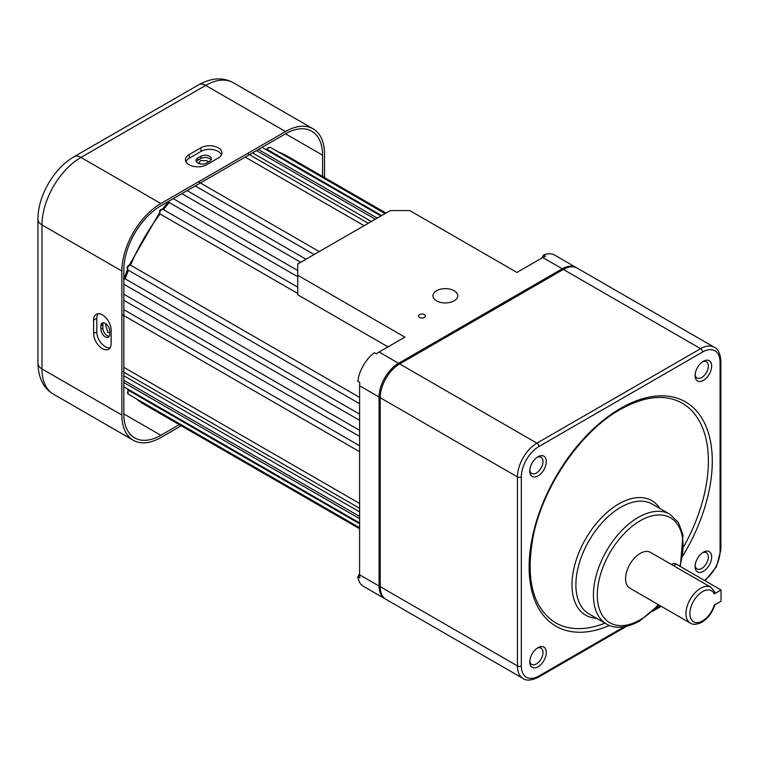<?xml version="1.0" encoding="UTF-8"?>
<svg xmlns="http://www.w3.org/2000/svg" width="759" height="759" viewBox="0 0 759 759"><rect width="100%" height="100%" fill="white"/><g stroke="black" fill="none" stroke-linecap="round" stroke-linejoin="round"><path stroke-width="1.14" d="M109.694 332.765L107.806 332.376L105.501 324.748L106.867 324.577M199.702 163.773L199.171 162.511L200.499 160.623L206.932 160.69L208.213 162.132M359.595 523.767L128.461 390.316A2.751 1.594 120 0 0 128.1 394.035L128.024 389.965L127.085 388.674M359.595 414.139L125.207 278.819L123.651 279.008M163.375 209.683A2.751 1.594 120 0 0 163.09 209.437L161.022 209.503C159.646 209.892 159.257 211.315 159.845 213.791L160.073 213.981A143.29 82.731 120 0 0 130.529 265.147L128.793 265.337C126.905 266.646 126.677 268.212 128.1 270.033A2.751 1.594 120 0 1 127.673 267.832A2.751 1.594 120 0 1 129.476 265.403A2.751 1.594 120 0 1 130.529 265.147L359.595 397.403M168.64 201.287L169.248 202.539A143.29 82.731 120 0 0 163.422 209.626M381.663 215.556L267.434 149.608A143.29 82.731 120 0 0 265.669 149.438M424.385 314.634A3.444 1.992 0 0 0 420.628 314.198A3.444 1.992 0 0 0 418.503 316.038A3.444 1.992 0 0 0 419.518 317.442A3.444 1.992 0 0 0 423.266 317.879A3.444 1.992 0 0 0 425.391 316.038A3.444 1.992 0 0 0 424.385 314.634M454.1 290.725A12.4 7.163 0 0 0 440.59 289.179A12.4 7.163 0 0 0 432.934 295.792A12.4 7.163 0 0 0 436.567 300.849A12.4 7.163 0 0 0 450.078 302.405A12.4 7.163 0 0 0 457.734 295.792A12.4 7.163 0 0 0 454.1 290.725M364.073 225.708L245.204 157.085M576.574 267.766A27.561 15.911 120 0 0 576.024 267.424A27.561 15.911 120 0 0 562.248 268.79L398.57 363.286A27.561 15.911 120 0 0 379.083 397.033L379.083 586.033A27.561 15.911 120 0 0 384.794 598.652A27.561 15.911 120 0 0 385.363 598.955M377.251 218.099L258.392 149.476M371.36 221.495L252.5 152.872M314.112 254.55L195.253 185.927M300.735 262.272L181.875 193.649M297.727 276.722L169.248 202.539A2.751 1.594 120 0 1 169.105 201.021M297.727 287.253L297.727 293.458L160.073 213.981A2.751 1.594 120 0 1 160.007 211.723A2.751 1.594 120 0 1 161.714 209.569A2.751 1.594 120 0 1 163.09 209.437L297.727 287.168M541.812 258.088L543.567 255.052L545.512 256.172A27.561 15.911 120 0 0 542.761 257.538L516.945 272.443L409.775 210.575L390.287 210.575L297.727 264.009L297.727 294.767L388.001 346.882M359.595 430.315L123.821 294.198M359.595 445.761L123.821 309.644M359.595 503.454L123.821 367.328M359.595 511.879L123.821 375.752M359.595 518.672L123.821 382.545M297.727 275.261L404.898 337.129L379.083 352.034A27.561 15.911 120 0 0 376.331 353.855L374.377 352.726A27.561 15.911 -60 0 0 357.84 381.369L359.794 382.489A27.561 15.911 120 0 0 359.595 385.79L359.595 574.791A27.561 15.911 120 0 0 359.794 577.855L357.84 576.726L359.595 573.69M543.567 255.052A27.561 15.911 -60 0 1 554.592 255.052L576.024 267.424M384.794 598.652L363.352 586.28A27.561 15.911 -60 0 1 357.84 576.726M105.311 336.854A6.205 3.577 -120 0 0 108.414 337.157A6.205 3.577 -120 0 0 109.694 334.321L109.694 330.943A6.205 3.577 -120 0 0 106.991 324.71A6.205 3.577 -120 0 0 102.209 323.049A6.205 3.577 -120 0 0 100.928 325.886L100.928 329.264A6.205 3.577 -120 0 0 105.311 336.854M109.23 336.322A6.205 3.577 60 0 1 107.266 335.725A6.205 3.577 60 0 1 102.873 328.135L102.873 324.757A6.205 3.577 60 0 1 103.347 322.755M102.389 348.666A12.4 7.163 -120 0 0 108.964 349.036A12.4 7.163 -120 0 0 111.156 343.599L111.156 330.099A12.4 7.163 -120 0 0 105.994 317.888A12.4 7.163 -120 0 0 96.583 314.103A12.4 7.163 -120 0 0 93.623 319.975L93.623 333.476A12.4 7.163 -120 0 0 102.389 348.666M98.309 313.723A12.04 6.954 -120 0 0 96.801 318.438L96.801 331.939A12.04 6.954 -120 0 0 105.311 346.683A12.04 6.954 -120 0 0 110.15 347.736M197.871 163.043A6.205 3.577 0 0 0 206.638 163.043L209.56 161.354A6.205 3.577 0 0 0 211.372 158.821A6.205 3.577 0 0 0 207.549 155.519A6.205 3.577 0 0 0 200.793 156.297L197.871 157.976A6.205 3.577 0 0 0 196.05 160.51A6.205 3.577 0 0 0 197.871 163.043M189.095 164.731A12.4 7.163 0 0 0 206.638 164.731L218.326 157.976A12.4 7.163 0 0 0 221.932 153.356A12.4 7.163 0 0 0 214.655 146.392A12.4 7.163 0 0 0 200.793 147.853L189.095 154.608A12.4 7.163 0 0 0 185.49 160.111A12.4 7.163 0 0 0 189.095 164.731M324.52 177.578L324.52 154.039A55.113 31.821 120 0 0 313.106 128.812A55.113 31.821 120 0 0 285.555 131.544L160.842 203.545A55.113 31.821 120 0 0 121.876 271.039L121.876 415.04A55.113 31.821 120 0 0 133.29 440.267A55.113 31.821 120 0 0 160.842 437.545L181.23 425.771M322.575 176.458L322.575 155.168A52.362 30.227 120 0 0 311.731 131.203A52.362 30.227 120 0 0 285.555 133.793L160.842 205.793A52.362 30.227 120 0 0 123.821 269.919L123.821 413.911A52.362 30.227 120 0 0 134.666 437.886A52.362 30.227 120 0 0 160.842 435.286L179.285 424.651M196.363 161.639A6.205 3.577 180 0 1 197.871 160.234L200.793 158.546A6.205 3.577 180 0 1 211.059 159.95M221.4 155.045A12.04 6.954 0 0 0 213.146 149.656A12.04 6.954 0 0 0 201.05 151.373L189.352 158.128A12.04 6.954 0 0 0 186.031 161.79M703.365 361.284L703.365 361.284A11.708 6.765 120 0 0 695.092 375.629A11.708 6.765 120 0 0 703.365 380.411A11.708 6.765 120 0 0 711.648 366.066A11.708 6.765 120 0 0 703.365 361.284M695.13 374.595A9.374 5.408 120 0 0 697.028 378.01A9.374 5.408 120 0 0 701.714 377.546A9.374 5.408 120 0 0 707.834 369.282A9.374 5.408 120 0 0 706.401 361.777A9.374 5.408 120 0 0 702.492 361.844M538.027 456.747L538.027 456.747A11.708 6.765 120 0 0 529.754 471.083A11.708 6.765 120 0 0 538.027 475.865A11.708 6.765 120 0 0 546.309 461.529A11.708 6.765 120 0 0 538.027 456.747M529.791 470.049A9.374 5.408 120 0 0 531.689 473.464A9.374 5.408 120 0 0 536.376 472.999A9.374 5.408 120 0 0 542.495 464.745A9.374 5.408 120 0 0 541.063 457.241A9.374 5.408 120 0 0 537.154 457.307M538.027 647.664L538.027 647.664A11.708 6.765 120 0 0 529.754 662.009A11.708 6.765 120 0 0 538.027 666.791A11.708 6.765 120 0 0 546.309 652.446A11.708 6.765 120 0 0 538.027 647.664M529.791 660.966A9.374 5.408 120 0 0 531.689 664.381A9.374 5.408 120 0 0 536.376 663.916A9.374 5.408 120 0 0 542.495 655.662A9.374 5.408 120 0 0 541.063 648.158A9.374 5.408 120 0 0 537.154 648.224M703.365 552.201L703.365 552.201A11.708 6.765 120 0 0 695.092 566.546A11.708 6.765 120 0 0 703.365 571.328A11.708 6.765 120 0 0 711.648 556.983A11.708 6.765 120 0 0 703.365 552.201M695.13 565.512A9.374 5.408 120 0 0 697.028 568.927A9.374 5.408 120 0 0 701.714 568.463A9.374 5.408 120 0 0 707.834 560.208A9.374 5.408 120 0 0 706.401 552.694A9.374 5.408 120 0 0 702.492 552.761M715.101 604.183C712.682 612.162 708.299 618.168 701.971 622.171C696.923 624.657 693.024 624.951 690.254 623.063A20.664 11.935 -60 0 1 687.085 606.498A20.664 11.935 -60 0 1 700.595 588.282A20.664 11.935 -60 0 1 710.927 587.257L715.073 592.333L714.228 593.908A17.912 10.341 120 0 0 702.54 591.659A17.912 10.341 120 0 0 689.874 613.595A17.912 10.341 120 0 0 702.54 620.909A17.912 10.341 120 0 0 714.228 605.16L721.05 601.223L721.05 589.971L714.228 593.908M683.821 546.518A126.762 73.187 120 0 0 682.132 403.133C665.301 393.807 644.628 395.942 620.131 409.547C581.071 431.34 543.548 485.618 533.397 535.247C525.256 578.794 532.581 607.95 555.37 622.693A126.762 73.187 120 0 0 604.97 623.139M710.927 587.257L650.52 552.391A20.664 11.935 120 0 0 640.188 553.415A20.664 11.935 120 0 0 626.687 571.622A20.664 11.935 120 0 0 629.856 588.187L690.254 623.063M704.39 580.35A24.8 14.317 120 0 0 720.073 551.157L720.073 362.166A24.8 14.317 120 0 0 702.54 352.034L538.862 446.539A24.8 14.317 120 0 0 521.329 476.908L521.329 665.909A2.751 1.594 180 0 1 517.429 665.909L517.429 476.908A27.561 15.911 -60 0 1 536.917 443.161L700.595 348.666A27.561 15.911 -60 0 1 714.371 347.299L577.144 268.079A27.561 15.911 120 0 0 563.368 269.436L399.689 363.941A27.561 15.911 120 0 0 380.212 397.688L380.212 586.688A27.561 15.911 120 0 0 385.914 599.297L523.131 678.527A27.561 15.911 -60 0 1 517.429 665.909L380.212 586.688M721.05 589.971L676.231 564.098A6.888 3.975 -120 0 0 672.787 563.757L671.497 564.497M136.127 398.674A143.29 82.731 120 0 0 143.755 404.139L135.975 398.579M127.427 388.874A143.29 82.731 120 0 0 128.461 390.316M128.432 270.232A143.29 82.731 120 0 0 125.207 278.819A2.751 1.594 120 0 0 124.334 279.084A2.751 1.594 120 0 0 123.821 279.454M385.06 213.592L270.479 147.436A2.751 1.594 120 0 0 269.094 147.569A2.751 1.594 120 0 0 267.434 149.608M278.344 151.98L287.054 155.946A143.29 82.731 120 0 0 278.506 152.066M562.248 268.79L542.761 257.538M398.57 363.286L379.083 352.034M379.083 397.033L359.595 385.79M379.083 586.033L359.595 574.791M160.842 203.545L80.957 157.417A55.113 31.821 120 0 0 41.982 224.92L41.982 368.912A55.113 31.821 120 0 0 53.396 394.149C43.481 388.238 38.329 377.954 37.95 363.295A13.776 7.951 0 0 0 41.982 368.912L121.876 415.04M121.876 271.039L41.982 224.92A13.776 7.951 180 0 1 37.95 219.294L37.95 363.295M313.106 128.812L233.222 82.693A55.113 31.821 120 0 0 205.661 85.416L80.957 157.417A13.776 7.951 -120 0 0 74.069 156.733C53.917 168.147 37.751 196.135 37.95 219.294M285.555 131.544L205.661 85.416A13.776 7.951 -120 0 0 198.773 84.733C211.552 77.731 223.032 77.048 233.222 82.693M160.842 435.286L123.821 413.911M322.575 155.168L285.555 133.793M201.05 151.373L200.793 147.853M189.352 158.128L189.095 154.608M200.793 158.546L200.793 156.297M197.871 160.234L197.871 157.976M96.801 318.438L93.623 319.975M96.801 331.939L93.623 333.476M102.873 324.757L100.928 325.886M102.873 328.135L100.928 329.264M609.468 625.473A129.514 74.78 -60 0 1 529.289 560.313A129.514 74.78 -60 0 1 620.701 408.285A129.514 74.78 -60 0 1 705.984 426.254A129.514 74.78 -60 0 1 682.872 555.787M606.545 624.05A63.376 36.593 -60 0 1 596.83 573.263A63.376 36.593 -60 0 1 638.234 517.41A63.376 36.593 -60 0 1 669.931 514.27L652.389 504.147A63.376 36.593 120 0 0 620.701 507.287A63.376 36.593 120 0 0 579.297 563.14A63.376 36.593 120 0 0 589.012 613.927L606.545 624.05C611.621 627.427 622.835 630.217 639.619 621.052L658.84 604.923M679.846 566.186A60.625 34.999 120 0 0 640.188 520.788A60.625 34.999 120 0 0 597.314 595.037A60.625 34.999 120 0 0 640.188 619.79A60.625 34.999 120 0 0 658.347 604.638M596.508 618.253A66.137 38.187 -60 0 1 573.415 570.834A66.137 38.187 -60 0 1 618.756 503.91A66.137 38.187 -60 0 1 659.884 508.473M702.54 352.034A2.751 1.594 60 0 0 700.595 348.666L563.368 269.436M538.862 446.539A2.751 1.594 -120 0 0 536.917 443.161L399.689 363.941M521.329 476.908A2.751 1.594 180 0 1 517.429 476.908L380.212 397.688M521.329 665.909A24.8 14.317 120 0 0 538.862 676.032L624.04 626.858M655.055 608.955L660.434 605.843M720.073 551.157A2.751 1.594 180 0 0 720.879 550.038L720.879 361.037A2.751 1.594 180 0 1 720.073 362.166M538.862 676.032A2.751 1.594 60 0 1 538.292 677.294L626.469 626.384M676.231 564.098L673.518 565.664M168.669 201.505L162.322 209.19M159.418 212.937L129.305 265.109M127.503 269.492L124.021 278.838M270.479 147.436L268.411 147.502L266.912 149.409M287.054 155.946L385.98 213.061M143.755 404.139L359.595 528.748M368.267 223.288L247.453 153.536M375.307 219.218L256.447 150.595M380.923 215.973L262.064 147.35M297.727 270.517L173.232 198.64M306 259.236L187.141 190.613M319.245 251.59L198.431 181.837M359.595 527.695L128.1 394.035M359.595 451.69L121.876 314.444M359.595 436.397L123.821 300.279M359.595 420.344L123.821 284.217M359.595 403.693L128.1 270.033M359.595 522.913L123.821 386.796M359.595 516.433L123.821 380.306M359.595 508.302L121.876 371.047M265.327 149.229L266.95 149.4M133.29 440.267L53.396 394.149M198.773 84.733L74.069 156.733M680.349 566.47L682.986 534.725L678.356 522.496L669.931 514.27M720.879 361.037C720.187 353.305 718.014 348.732 714.371 347.299M523.131 678.527C526.3 680.965 531.347 680.557 538.292 677.294M720.879 550.038L716.401 566.831L705.054 580.739M652.664 611.261L661.25 606.308"/></g></svg>
